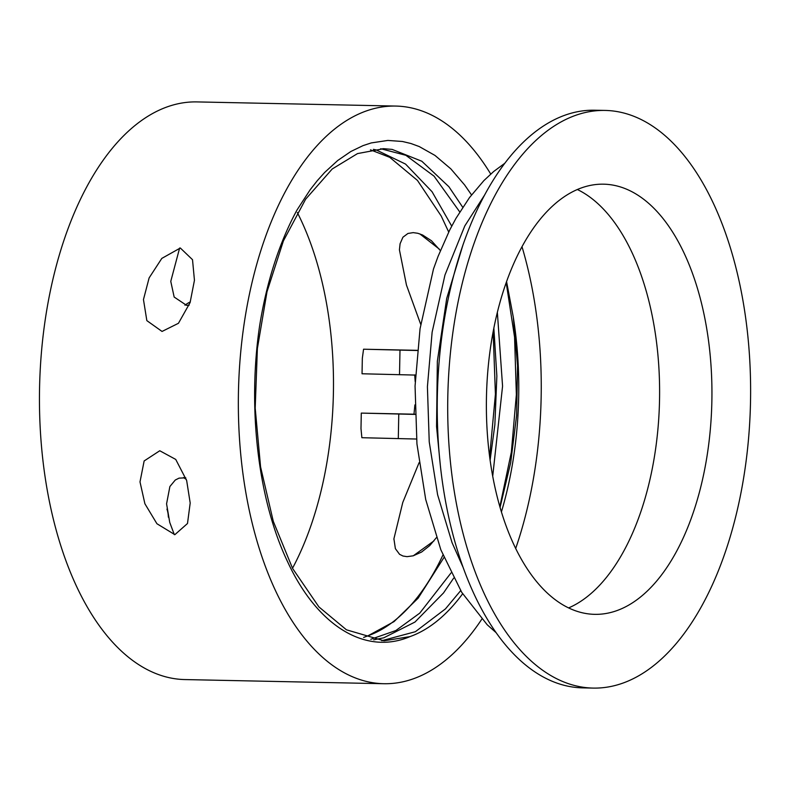 <?xml version="1.0" encoding="UTF-8"?>
<svg xmlns="http://www.w3.org/2000/svg" width="790" height="790" viewBox="0 0 790 790"><rect width="100%" height="100%" fill="white"/><g stroke="black" fill="none" stroke-linecap="round" stroke-linejoin="round"><path stroke-width="1.19" d="M484.596 195.051L464.806 225.92L444.958 275.029L432.13 332.156L427.41 386.735L429.237 441.896L437.611 494.777L452.078 542.71L463.147 567.467M504.8 163.273L493.671 171.509L483.905 180.584L469.477 197.599L455.939 218.405L449.707 230.028L438.085 256.355L433.493 268.985L420.053 328.719L415.056 386.024L416.942 443.95L425.701 499.478L440.85 549.81L461.706 592.312L487.203 624.762L496.13 632.681M440.326 465.33L436.554 426.521L437.344 361.257L446.706 298.462L462.91 245.127M518.714 648.323A288.893 151.374 91.2 0 0 593.132 688.09A288.893 151.374 91.2 0 0 750.5 402.426A288.893 151.374 91.2 0 0 605.189 110.432A288.893 151.374 91.2 0 0 454.457 321.945A288.893 151.374 91.2 0 0 518.714 648.323M659.067 213.794A215.127 112.723 -88.8 0 1 706.912 456.837A215.127 112.723 -88.8 0 1 594.673 614.344A215.127 112.723 -88.8 0 1 486.462 396.906A215.127 112.723 -88.8 0 1 603.649 184.179A215.127 112.723 -88.8 0 1 659.067 213.794M568.622 607.915A215.127 112.723 91.2 0 0 657.734 431.123A215.127 112.723 91.2 0 0 606.72 212.698A215.127 112.723 91.2 0 0 577.352 189.511M605.189 110.432L594.722 110.215A288.893 151.374 91.2 0 0 443.99 321.728A288.893 151.374 91.2 0 0 508.246 648.106A288.893 151.374 91.2 0 0 582.664 687.873L593.132 688.09M363.637 637.431L368.081 635.752L394.032 621.612L418.127 598.178L443.96 557.513M451.722 226.118L432.051 191.723L405.566 164.093L376.208 149.932L373.403 149.35M368.081 635.743A246.006 128.898 91.2 0 0 442.933 555.044M370.471 149.833L389.776 157.358L417.456 180.426L441.205 216.016L448.71 232.043M513.283 317.146L517.559 365.642L516.62 415.303L510.686 462.644L500.06 507.397M460.688 590.634L445.442 608.902L415.382 631.704L381.768 640.71M462.743 207.286L448.888 186.717L421.811 161.229L392.136 149.409L383.812 148.698L357.534 153.586L332.215 168.991L305.602 199.238L283.393 240.93L267.01 291.717L257.382 348.538L255.2 408.094L260.572 466.87L273.3 521.38L292.616 568.484L318.913 606.918L346.445 629.808L383.999 640.799L409.961 636.621A246.006 128.898 91.2 0 0 462.634 593.784M501.413 511.93A246.006 128.898 91.2 0 0 513.243 316.859L506.568 281.596M499.853 506.686L511.357 452.078L516.354 394.644L514.576 337.221L506.202 282.623M409.961 636.621C365.444 655.641 317.274 625.838 287.718 562.026C258.113 500.188 247.31 408.252 259.634 325.786A259.732 136.097 -88.8 0 1 297.06 209.923L310.223 189.669L317.303 180.653L324.651 172.467L337.705 160.518L350.809 151.522L363.005 145.636L371.26 142.921L387.86 140.432L402.466 141.489L410.909 143.504L419.233 146.555L434.964 155.413L450.804 168.833L464.619 184.949L471.521 194.903M297.317 212.52A252.01 132.049 -88.8 0 1 292.507 568.287M185.788 477.822L179.054 478.138L175.281 480.024L169.889 486.531L166.572 503.842L169.732 522.407L174.323 534.633M416.508 439.033L361.869 437.709L360.99 428.624L361.287 413.101L415.106 414.217L413.97 414.187L414.908 404.905M436.416 537.625L429.73 545.594L421.564 552.062L413.19 555.814L407.038 556.654L402.959 556.012L399.572 554.323L395.375 548.655L393.914 538.79L402.772 502.47L419.085 462.683M415.194 381.688L414.72 374.865M420.724 324.384L406.455 285.032L399.424 249.838L400.086 243.755L402.91 237.237L407.946 233.465L413.209 232.625L417.782 233.277L422.571 234.986L431.419 240.723L440.376 250.598M415.471 375.082L362.037 373.769L362.334 358.245L363.558 349.21L417.337 350.335M179.636 248.02L170.768 281.378L174.165 297.05L186.559 305.335L189.185 305.147M415.106 414.414L361.287 413.101M363.558 349.21L417.318 350.523M162.049 331.445L146.841 320.622L143.464 299.558L149.122 277.912L161.812 258.399L180.327 248.011L192.513 259.693L194.449 280.282L190.094 302.59L178.451 323.288L162.049 331.445M174.867 534.662L156.924 523.731L144.896 503.753L139.998 481.9L144.145 460.955L159.768 450.754L175.736 459.425L186.667 480.557L190.192 503.013L187.497 523.503L174.867 534.662M433.987 540.864L413.288 555.795M417.318 350.484L409.803 350.296L417.327 350.404M419.786 233.87L439.25 249.067M383.762 683.715L184.87 679.568A288.893 151.374 -88.8 0 1 110.462 639.801A288.893 151.374 -88.8 0 1 46.205 313.423A288.893 151.374 -88.8 0 1 196.937 101.91L395.829 106.067A288.893 151.374 91.2 0 0 245.097 317.57A288.893 151.374 91.2 0 0 309.354 643.959A288.893 151.374 91.2 0 0 383.762 683.715A288.893 151.374 91.2 0 0 481.791 619.182M184.939 305.207A92.203 48.309 -88.8 0 1 190.341 301.849M186.282 479.332A92.203 48.309 -88.8 0 1 183.487 477.555M166.947 509.106A15.366 8.048 -88.8 0 1 168.339 517.144M415.106 414.217L413.97 414.187M489.642 456.719L495.419 394.21L493.148 331.701M380.711 148.718L405.872 155.304L434.046 176.15L459.77 211.967M493.849 328.097L496.861 376.04L494.866 424.694L490.106 460.185M451.011 572.957L419.737 613.149L395.859 630.538L370.787 639.288M373.67 639.831L383.752 637.826L414.967 622.046L443.516 592.944L453.648 578.142M492.713 476.212L502.568 386.162L497.354 312.336M515.692 548.467A288.893 151.374 91.2 0 0 521.993 246.697M490.728 174.057A288.893 151.374 91.2 0 0 395.829 106.067M415.106 414.296L408.588 414.217L415.106 414.375M398.772 414.059L398.298 438.638M399.987 350.148L399.513 374.727M393.904 539.412L393.924 538.79M382.745 148.688L383.812 148.708"/></g></svg>
